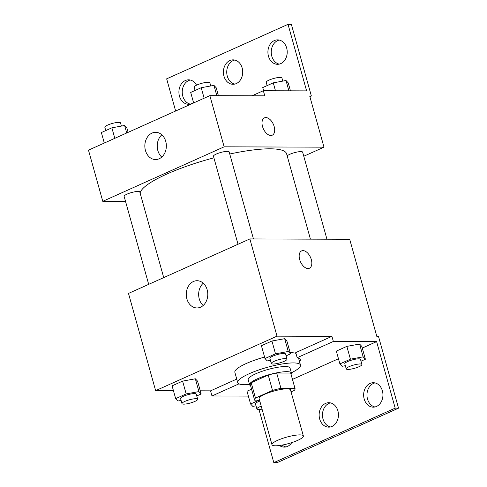 <?xml version="1.0" encoding="UTF-8"?>
<svg xmlns="http://www.w3.org/2000/svg" width="487" height="487" viewBox="0 0 487 487"><rect width="100%" height="100%" fill="white"/><g stroke="black" fill="none" stroke-linecap="round" stroke-linejoin="round"><path stroke-width="0.73" d="M299.809 434.891A16.29 3.366 -15.6 0 1 303.364 435.962A16.29 3.366 -15.6 0 1 288.578 443.584A16.29 3.366 -15.6 0 1 271.983 444.722A16.29 3.366 -15.6 0 1 281.949 438.617A16.29 3.366 -15.6 0 1 299.809 434.891M271.983 444.722L259.127 398.664A16.29 3.366 -15.6 0 1 269.086 392.565A16.29 3.366 -15.6 0 1 286.953 388.839A16.29 3.366 -15.6 0 1 290.508 389.904L303.364 435.962M254.567 399.943L250.275 384.59A21.026 4.346 -15.6 0 1 251.195 382.721L268.227 375.075L272.513 390.428L255.486 398.074A21.026 4.346 -15.6 0 0 254.567 399.943A21.026 4.346 -15.6 0 0 254.658 400.168L259.547 400.18M291.056 391.889L294.148 390.501A21.026 4.346 -15.6 0 0 295.067 388.632A21.026 4.346 -15.6 0 0 294.97 388.407L280.956 388.358A21.026 4.346 -15.6 0 0 272.513 390.428M294.97 388.407L290.684 373.054L276.671 373.005L280.956 388.358M290.684 373.054A21.026 4.346 -15.6 0 1 290.782 373.279L295.067 388.632M268.227 375.075A21.026 4.346 -15.6 0 1 276.671 373.005M291.08 374.363A21.72 4.486 164.4 0 0 291.451 373.091A21.72 4.486 164.4 0 0 269.323 374.613A21.72 4.486 164.4 0 0 249.606 384.779A21.72 4.486 164.4 0 0 250.58 385.674M249.606 384.779L248.181 379.659A21.72 4.486 -15.6 0 1 261.464 371.52A21.72 4.486 -15.6 0 1 285.285 366.553A21.72 4.486 -15.6 0 1 290.021 367.977L291.451 373.091M251.195 382.721L255.486 398.074M249.527 384.493A32.58 6.733 -15.6 0 1 237.717 382.581A32.58 6.733 -15.6 0 1 257.647 370.37A32.58 6.733 -15.6 0 1 293.375 362.918A32.58 6.733 -15.6 0 1 300.479 365.055A32.58 6.733 -15.6 0 1 291.372 372.811M290.155 352.685A32.58 6.733 -15.6 0 1 290.52 352.685A32.58 6.733 -15.6 0 1 295.962 353.392M237.717 382.581L234.862 372.342A32.58 6.733 -15.6 0 1 264.581 357.056M236.743 379.087L210.548 390.848L211.979 395.968L248.364 396.089M331.921 336.353L333.352 341.466L376.615 341.618L395.188 408.143L398.518 408.155L378.515 336.511L376.853 336.505L349.703 239.281L249.861 238.934L277.006 336.164L331.921 336.353L295.743 352.6L297.167 357.714A33.883 7.001 -15.6 0 1 300.309 359.589A33.883 7.001 -15.6 0 1 299.566 361.792M277.006 336.164L155.633 390.659L173.451 390.72M200.267 390.811L210.548 390.848M286.094 355.833L290.483 353.86L286.91 341.07L284.676 338.684L271.935 341.016L261.422 345.733L264.995 358.529L267.223 360.916L270.431 360.325M196.76 395.943L201.149 393.971L197.576 381.175L195.348 378.795L182.601 381.126L172.094 385.844L175.661 398.64L177.895 401.026L181.103 400.436M309.391 268.246A9.503 5.485 65.8 0 0 311.321 259.595A9.503 5.485 -114.2 0 1 309.391 268.246A9.503 5.485 -114.2 0 1 300.497 261.823A9.503 5.485 -114.2 0 1 301.605 250.908A9.503 5.485 -114.2 0 1 311.321 259.595A9.503 5.485 65.8 0 0 301.605 250.908M249.861 238.934L128.489 293.43L155.633 390.659M186.886 298.884A13.618 10.763 90.2 0 1 197.077 280.713A13.618 10.763 90.2 0 1 207.791 294.367A13.618 10.763 90.2 0 1 196.985 307.948A13.618 10.763 90.2 0 1 186.886 298.884M258.981 409.512L273.816 462.638L277.146 462.65L398.518 408.155M203.262 283.209A13.618 10.763 -89.8 0 0 199.268 298.927A13.618 10.763 -89.8 0 0 203.182 305.489M333.352 341.466L297.167 357.714M395.188 408.143L273.816 462.638M374.917 406.98A12.218 9.655 90.2 0 1 367.515 399.036A12.218 9.655 90.2 0 1 374.996 382.91M285.906 446.944A12.218 9.655 90.2 0 1 282.229 445.063M330.411 426.959A12.218 9.655 90.2 0 1 323.015 419.021A12.218 9.655 90.2 0 1 330.49 402.895M238.983 383.841L211.979 395.968M247.006 391.213L251.56 389.174L247.006 391.213L250.574 404.009L252.808 406.395L256.016 405.805M361.007 361.202L365.396 359.229L361.823 346.44L359.589 344.053L346.847 346.385L336.334 351.109L339.908 363.899L342.142 366.285L345.35 365.694M376.615 341.618L362.273 348.059M338.471 358.749L292.486 379.391M364.191 399.023A12.218 9.655 90.2 0 1 373.334 382.721A12.218 9.655 90.2 0 1 382.946 394.975A12.218 9.655 90.2 0 1 373.249 407.156A12.218 9.655 90.2 0 1 364.191 399.023M291.756 442.622A12.218 9.655 90.2 0 1 284.244 447.121A12.218 9.655 90.2 0 1 279.471 445.502M319.685 419.009A12.218 9.655 90.2 0 1 328.828 402.706A12.218 9.655 90.2 0 1 338.441 414.954A12.218 9.655 90.2 0 1 328.743 427.142A12.218 9.655 90.2 0 1 319.685 419.009M229.742 154.014A76.021 15.706 -15.6 0 1 270.017 148.815A76.021 15.706 -15.6 0 1 286.6 153.801L310.426 239.141M140.11 193.035A76.021 15.706 -15.6 0 1 213.896 157.831M253.459 238.947L229.146 151.877A8.145 1.68 164.4 0 0 227.368 151.341A8.145 1.68 164.4 0 0 218.438 153.204A8.145 1.68 164.4 0 0 213.458 156.254L238.027 244.249M287.184 155.901A8.145 1.68 -15.6 0 1 293.101 153.064A8.145 1.68 -15.6 0 1 300.856 151.591A8.145 1.68 -15.6 0 1 302.634 152.127L326.941 239.202M148.693 284.359L124.124 196.364A8.145 1.68 -15.6 0 1 129.11 193.315A8.145 1.68 -15.6 0 1 138.04 191.452A8.145 1.68 -15.6 0 1 139.818 191.981L163.723 277.614M303.778 156.242L323.989 147.171L224.142 146.824L102.769 201.32L125.53 201.399M224.142 146.824L209.854 95.653L264.77 95.842L263.339 90.728L306.609 90.874L288.03 24.35L291.36 24.362L311.363 96L309.702 96L323.989 147.171M272.239 135.197A9.503 5.485 65.8 0 0 274.169 126.547A9.503 5.485 -114.2 0 1 272.245 135.197A9.503 5.485 -114.2 0 1 263.345 128.775A9.503 5.485 -114.2 0 1 264.459 117.86A9.503 5.485 -114.2 0 1 274.175 126.547A9.503 5.485 65.8 0 0 264.453 117.86M209.854 95.653L88.482 150.148L102.769 201.32M145.449 150.483A13.618 10.763 90.2 0 1 155.645 132.312A13.618 10.763 90.2 0 1 166.359 145.966A13.618 10.763 90.2 0 1 155.554 159.547A13.618 10.763 90.2 0 1 145.449 150.483M175.643 111.018L166.657 78.845L288.03 24.35M161.83 134.814A13.618 10.763 -89.8 0 0 157.831 150.526A13.618 10.763 -89.8 0 0 161.751 157.088M234.685 84.105A12.218 9.655 90.2 0 1 227.289 76.167A12.218 9.655 90.2 0 1 234.764 60.041M190.18 104.09A12.218 9.655 90.2 0 1 182.229 92.025A12.218 9.655 90.2 0 1 190.265 80.02M279.185 64.126A12.218 9.655 90.2 0 1 271.241 52.066A12.218 9.655 90.2 0 1 279.27 40.056M309.884 96.663L311.363 96M252.041 95.799L263.339 90.728M223.959 76.155A12.218 9.655 90.2 0 1 233.103 59.852A12.218 9.655 90.2 0 1 242.715 72.1A12.218 9.655 90.2 0 1 233.017 84.288A12.218 9.655 90.2 0 1 223.959 76.155M193.516 102.526A12.218 9.655 90.2 0 1 188.518 104.267A12.218 9.655 90.2 0 1 178.906 92.019A12.218 9.655 90.2 0 1 188.597 79.831A12.218 9.655 90.2 0 1 196.553 85.182M286.666 48A12.218 9.655 90.2 0 1 277.523 64.302A12.218 9.655 90.2 0 1 267.911 52.054A12.218 9.655 90.2 0 1 277.608 39.867A12.218 9.655 90.2 0 1 286.666 48M218.395 95.683L216.185 87.763L213.951 85.377L201.21 87.715L190.697 92.433L193.631 102.94M213.951 85.377L216.831 95.677M201.21 87.715L204.144 98.216M195.086 90.46L194.167 87.173A8.145 1.68 -15.6 0 1 199.146 84.123A8.145 1.68 -15.6 0 1 208.083 82.254A8.145 1.68 -15.6 0 1 209.86 82.79L210.743 85.968M128.105 132.361L126.857 127.874L124.623 125.488L111.876 127.825L101.369 132.543L104.303 143.05M124.623 125.488L126.717 132.981M111.876 127.825L114.81 138.326M105.758 130.571L104.839 127.284A8.145 1.68 -15.6 0 1 109.819 124.228A8.145 1.68 -15.6 0 1 118.749 122.365A8.145 1.68 -15.6 0 1 120.526 122.901L121.415 126.078M290.453 90.819L288.243 82.9L286.009 80.513L273.268 82.851L262.755 87.569L263.637 90.728M286.009 80.513L288.882 90.813M273.268 82.851L275.478 90.765M267.144 85.596L266.225 82.309A8.145 1.68 -15.6 0 1 271.204 79.253A8.145 1.68 -15.6 0 1 280.141 77.39A8.145 1.68 -15.6 0 1 281.912 77.926L282.801 81.104M290.483 353.86L288.249 351.474L275.502 353.812L264.995 358.529M271.32 363.503L269.889 358.383A8.145 1.68 -15.6 0 1 274.875 355.333A8.145 1.68 -15.6 0 1 283.805 353.471A8.145 1.68 -15.6 0 1 285.583 354.006L287.013 359.12A8.145 1.68 -15.6 0 1 279.617 362.931A8.145 1.68 -15.6 0 1 271.32 363.503A8.145 1.68 -15.6 0 1 276.299 360.453A8.145 1.68 -15.6 0 1 285.236 358.59A8.145 1.68 -15.6 0 1 287.013 359.12M286.91 341.07L284.676 338.684L288.249 351.474M284.676 338.684L271.935 341.016L275.502 353.812M271.935 341.016L261.422 345.733M201.149 393.971L198.915 391.585L186.174 393.916L175.661 398.64M181.992 403.613L180.561 398.494A8.145 1.68 -15.6 0 1 185.541 395.444A8.145 1.68 -15.6 0 1 194.477 393.581A8.145 1.68 -15.6 0 1 196.249 394.117L197.679 399.23A8.145 1.68 -15.6 0 1 190.289 403.041A8.145 1.68 -15.6 0 1 181.992 403.613A8.145 1.68 -15.6 0 1 186.971 400.558A8.145 1.68 -15.6 0 1 195.902 398.695A8.145 1.68 -15.6 0 1 197.679 399.23M197.576 381.175L195.348 378.795L198.915 391.585M195.348 378.795L182.601 381.126L186.174 393.916M182.601 381.126L172.094 385.844M365.396 359.229L363.162 356.843L350.421 359.181L339.908 363.899M346.233 368.872L344.808 363.752A8.145 1.68 -15.6 0 1 349.788 360.703A8.145 1.68 -15.6 0 1 358.718 358.84A8.145 1.68 -15.6 0 1 360.496 359.376L361.926 364.489A8.145 1.68 -15.6 0 1 354.53 368.306A8.145 1.68 -15.6 0 1 346.233 368.872A8.145 1.68 -15.6 0 1 351.218 365.822A8.145 1.68 -15.6 0 1 360.149 363.959A8.145 1.68 -15.6 0 1 361.926 364.489M361.823 346.44L359.589 344.053L363.162 356.843M359.589 344.053L346.847 346.385L350.421 359.181M346.847 346.385L336.334 351.109M259.102 400.18L250.574 404.009M262.049 409.147A8.145 1.68 -15.6 0 1 256.905 408.983L255.474 403.863A8.145 1.68 -15.6 0 1 259.79 401.057M256.905 408.983A8.145 1.68 -15.6 0 1 261.221 406.17M298.537 358.085L300.479 365.055"/></g></svg>
